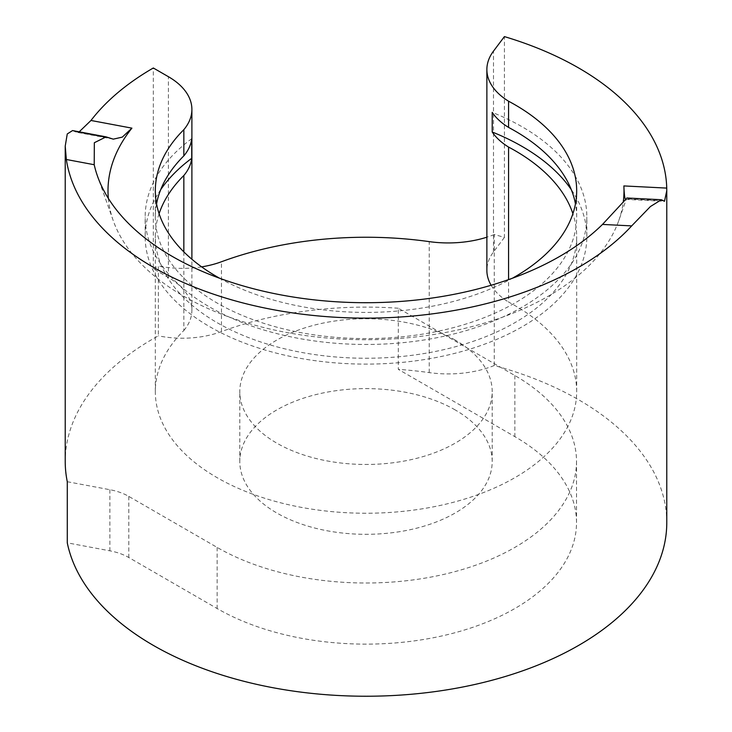 <?xml version="1.0" encoding="UTF-8"?>
<svg xmlns="http://www.w3.org/2000/svg" width="732" height="732" viewBox="0 0 732 732"><rect width="100%" height="100%" fill="white"/><g stroke="black" fill="none" stroke-linecap="round" stroke-linejoin="round"><path stroke-width="0.55" stroke-dasharray="3.66 2.75" d="M219.6 278.242A210.679 121.631 0 0 0 512.4 278.242M156.547 203.871A210.679 121.631 0 0 0 155.321 216.965A210.679 121.631 0 0 0 217.029 302.975A210.679 121.631 0 0 0 446.621 329.345A210.679 121.631 0 0 0 576.679 216.965A210.679 121.631 0 0 0 575.453 203.871M191.729 138.659A220.835 127.496 0 0 0 145.165 216.965A220.835 127.496 0 0 0 209.846 307.12A220.835 127.496 0 0 0 450.509 334.762A220.835 127.496 0 0 0 586.835 216.965A220.835 127.496 0 0 0 522.154 126.81A220.835 127.496 0 0 0 492.206 112.344M160.729 189.606A220.835 127.496 0 0 0 145.165 236.619A220.835 127.496 0 0 0 209.846 326.774A220.835 127.496 0 0 0 450.509 354.407A220.835 127.496 0 0 0 586.835 236.619A220.835 127.496 0 0 0 571.271 189.606M183.842 251.881L183.842 330.498A210.679 121.631 0 0 0 155.321 391.611A210.679 121.631 0 0 0 217.029 477.612A210.679 121.631 0 0 0 446.621 503.982A210.679 121.631 0 0 0 576.679 391.611A210.679 121.631 0 0 0 514.971 305.601A210.679 121.631 0 0 0 508.566 302.051L508.566 279.615M159.1 213.698A210.679 121.631 0 0 0 155.321 236.619A210.679 121.631 0 0 0 217.029 322.62A210.679 121.631 0 0 0 446.621 348.99A210.679 121.631 0 0 0 576.679 236.619A210.679 121.631 0 0 0 572.9 213.698M455.231 340.087A126.197 72.852 0 0 0 317.706 324.294A126.197 72.852 0 0 0 239.803 391.611A126.197 72.852 0 0 0 276.769 443.125A126.197 72.852 0 0 0 414.294 458.918A126.197 72.852 0 0 0 492.197 391.611A126.197 72.852 0 0 0 455.231 340.087M455.231 409.947A126.197 72.852 0 0 0 317.706 394.155A126.197 72.852 0 0 0 239.803 461.462A126.197 72.852 0 0 0 276.769 512.976A126.197 72.852 0 0 0 414.294 528.769A126.197 72.852 0 0 0 492.197 461.462A126.197 72.852 0 0 0 455.231 409.947M666.779 522.584A300.779 173.649 0 0 0 578.683 399.791A300.779 173.649 0 0 0 494.265 365.515L494.265 234.533A300.779 173.649 180 0 1 504.412 237.433L504.412 36.6M72.541 130.57L76.403 132.236L79.202 131.815M183.842 330.498A80.209 46.308 0 0 0 191.894 310.267A80.209 46.308 0 0 0 168.406 277.529L153.317 268.818L153.317 67.984M153.317 268.818A300.779 173.649 180 0 1 158.35 265.981L158.35 335.832A300.779 173.649 180 0 0 65.221 461.462M108.336 198.372A258.003 148.953 0 0 0 113.222 220.579A258.003 148.953 0 0 0 183.567 296.103A258.003 148.953 0 0 0 440.261 333.426A258.003 148.953 0 0 0 618.778 220.579L626.775 197.979L625.704 199.333M618.778 220.579A258.003 148.953 0 0 0 623.216 202.352M67.28 481.711L109.882 489.708A47.507 27.432 180 0 1 128.795 496.397L217.139 547.408A210.514 121.539 180 0 0 446.566 573.751A210.514 121.539 180 0 0 576.514 461.462A210.514 121.539 180 0 0 514.861 375.516L398.318 308.236L398.318 369.358L514.861 436.638A210.514 121.539 180 0 1 576.514 522.584A210.514 121.539 180 0 1 446.566 634.873A210.514 121.539 180 0 1 217.139 608.53L128.795 557.519A47.507 27.432 180 0 0 109.882 550.83L67.28 542.833M494.265 365.515A80.209 46.308 0 0 1 429.217 372.606A267.354 154.361 0 0 0 398.318 369.358M201.639 266.869A72.184 41.678 180 0 1 158.35 265.981M504.412 237.433L493.496 251.954A80.209 46.308 0 0 0 486.872 270.382M491.126 285.251A80.209 46.308 0 0 0 508.566 302.051M494.265 234.533A80.209 46.308 180 0 1 486.872 237.195M398.318 308.236A267.354 154.361 180 0 0 221.467 331.605A72.184 41.678 180 0 1 158.35 335.832M514.861 375.516L514.861 436.638M168.406 277.529L168.406 76.695M493.496 251.954L493.496 51.121M109.882 489.708L109.882 550.83M128.795 496.397L128.795 557.519M217.139 547.408L217.139 608.53M429.217 372.606L429.217 241.624M221.467 331.605L221.467 261.754M110.843 138.394L75.057 131.678M663.622 200.815L626.135 198.921M576.679 216.965L576.679 190.778M586.835 236.619L586.835 216.965M576.679 391.611L576.679 236.619M239.803 461.462L239.803 391.611M113.222 220.579L97.502 176.156M492.197 461.462L492.197 391.611M155.321 391.611L155.321 236.619M145.165 236.619L145.165 216.965M155.321 216.965L155.321 190.778M191.894 310.267L191.894 259.265M576.514 461.462L576.514 522.584M113.277 139.153L76.403 132.236M625.595 199.36L664.482 201.318"/><path stroke-width="1.1" d="M575.453 203.871A210.679 121.631 0 0 0 514.971 130.964A210.679 121.631 0 0 0 508.566 127.414L508.566 101.217A80.209 46.308 180 0 1 486.872 69.549A80.209 46.308 180 0 1 493.496 51.121L504.412 36.6A300.779 173.649 180 0 1 578.683 67.984A300.779 173.649 180 0 1 666.742 188.097L666.779 190.649L664.482 201.318L661.399 199.735L650.428 206.525L631.679 225.895L602.5 224.422L626.135 198.921C625.046 200.742 624.286 196.405 623.865 185.928L666.742 188.097M512.4 278.242A210.679 121.631 0 0 0 576.679 190.778A210.679 121.631 0 0 0 514.971 104.767A210.679 121.631 0 0 0 508.566 101.217M79.202 131.815L90.978 120.469A300.779 173.649 180 0 1 153.317 67.984L168.406 76.695A80.209 46.308 180 0 1 191.894 109.434A80.209 46.308 180 0 1 183.842 129.665A210.679 121.631 0 0 0 155.321 190.778A210.679 121.631 0 0 0 217.029 276.778A210.679 121.631 0 0 0 219.6 278.242M571.271 189.606A220.835 127.496 0 0 0 522.154 146.464A220.835 127.496 0 0 0 492.206 131.989L492.206 112.344A80.209 46.308 0 0 0 508.566 127.414M508.566 279.615L508.566 147.068A80.209 46.308 180 0 1 492.206 131.989M572.9 213.698A210.679 121.631 0 0 0 514.971 150.609A210.679 121.631 0 0 0 508.566 147.068M90.978 120.469L131.916 128.146L122.281 137.122L113.277 139.153L106.094 136.866L94.337 142.722L94.208 164.718L66.347 159.494L65.221 146.125L65.221 461.462A300.779 173.649 180 0 0 67.28 481.711L67.28 542.833A300.779 173.649 0 0 0 153.317 645.377A300.779 173.649 0 0 0 481.098 683.02A300.779 173.649 0 0 0 666.779 522.584L666.779 190.649M66.347 159.494A300.779 173.649 0 0 0 153.317 267.281A300.779 173.649 0 0 0 631.679 225.895M65.221 146.125L67.252 133.956L72.541 130.57L106.094 136.866M94.208 164.718A274.043 158.213 0 0 0 97.502 176.156A274.043 158.213 0 0 0 172.221 256.374A274.043 158.213 0 0 0 602.5 224.422M623.216 202.352A258.003 148.953 0 0 0 623.865 185.928M131.916 128.146A258.003 148.953 0 0 0 108.336 198.372M183.842 129.665L183.842 155.861A80.209 46.308 0 0 0 191.729 138.659L191.729 158.304A80.209 46.308 180 0 1 183.842 175.506A210.679 121.631 0 0 0 159.1 213.698M183.842 175.506L183.842 251.881M191.729 158.304A220.835 127.496 0 0 0 160.729 189.606M183.842 155.861A210.679 121.631 0 0 0 156.547 203.871M201.639 266.869A72.184 41.678 180 0 0 221.467 261.754A267.354 154.361 180 0 1 429.217 241.624A80.209 46.308 180 0 0 486.872 237.195M486.872 69.549L486.872 270.382A80.209 46.308 0 0 0 491.126 285.251M191.894 259.265L191.894 109.434M626.775 197.988L661.399 199.735"/></g></svg>
